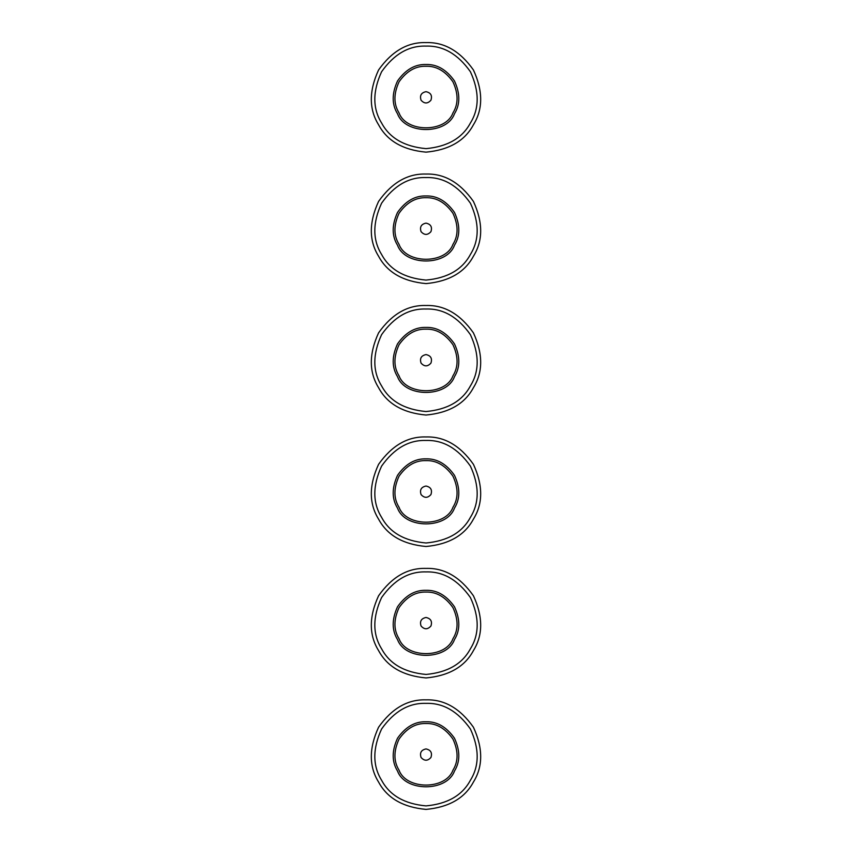 <?xml version="1.0" encoding="UTF-8"?>
<svg xmlns="http://www.w3.org/2000/svg" width="852" height="852" viewBox="0 0 852 852"><rect width="100%" height="100%" fill="white"/><g stroke="black" fill="none" stroke-linecap="round" stroke-linejoin="round"><path stroke-width="1.28" d="M426 723.518C436.384 723.178 445.362 728.364 452.945 739.078C458.429 750.995 458.429 761.368 452.945 770.187C445.798 790.028 406.202 790.028 399.055 770.187C393.571 761.368 393.571 750.995 399.055 739.078C406.638 728.364 415.616 723.178 426 723.518M426 721.761C436.969 721.41 446.448 726.884 454.457 738.194C460.25 750.793 460.25 761.741 454.457 771.06C446.906 792.03 405.094 792.03 397.543 771.06C391.75 761.741 391.75 750.793 397.543 738.194C405.552 726.884 415.03 721.41 426 721.761M426 748.929C430.792 749.962 432.433 752.817 430.931 757.481C427.64 761.113 424.36 761.113 421.069 757.481C419.567 752.817 421.207 749.962 426 748.929M426 703.358C443.104 702.804 457.907 711.345 470.4 728.992C479.431 748.642 479.431 765.724 470.4 780.262C462.327 795.353 447.534 803.905 426 805.896C404.466 803.905 389.673 795.353 381.6 780.262C372.569 765.724 372.569 748.642 381.6 728.992C394.093 711.345 408.896 702.804 426 703.358M426 699.854C444.275 699.258 460.091 708.385 473.435 727.246C483.095 748.226 483.095 766.481 473.435 782.019C464.809 798.143 449.004 807.27 426 809.4C402.996 807.27 387.191 798.143 378.565 782.019C368.905 766.481 368.905 748.226 378.565 727.246C391.909 708.385 407.725 699.258 426 699.854M426 592.065C436.384 591.725 445.362 596.911 452.945 607.625C458.429 619.542 458.429 629.916 452.945 638.734C445.798 658.585 406.202 658.585 399.055 638.734C393.571 629.916 393.571 619.542 399.055 607.625C406.638 596.911 415.616 591.725 426 592.065M426 590.319C436.969 589.957 446.448 595.431 454.457 606.741C460.25 619.34 460.25 630.288 454.457 639.607C446.906 660.577 405.094 660.577 397.543 639.607C391.75 630.288 391.75 619.34 397.543 606.741C405.552 595.431 415.03 589.957 426 590.319M426 617.476C430.792 618.509 432.433 621.364 430.931 626.028C427.64 629.66 424.36 629.66 421.069 626.028C419.567 621.364 421.207 618.509 426 617.476M426 571.916C443.104 571.351 457.907 579.892 470.4 597.54C479.431 617.189 479.431 634.271 470.4 648.809C462.327 663.91 447.534 672.452 426 674.443C404.466 672.452 389.673 663.91 381.6 648.809C372.569 634.271 372.569 617.189 381.6 597.54C394.093 579.892 408.896 571.351 426 571.916M426 568.401C444.275 567.805 460.091 576.932 473.435 595.793C483.095 616.773 483.095 635.038 473.435 650.566C464.809 666.69 449.004 675.817 426 677.947C402.996 675.817 387.191 666.69 378.565 650.566C368.905 635.038 368.905 616.773 378.565 595.793C391.909 576.932 407.725 567.805 426 568.401M426 460.612C436.384 460.272 445.362 465.458 452.945 476.172C458.429 488.089 458.429 498.463 452.945 507.281C445.798 527.132 406.202 527.132 399.055 507.281C393.571 498.463 393.571 488.089 399.055 476.172C406.638 465.458 415.616 460.272 426 460.612M426 458.866C436.969 458.504 446.448 463.978 454.457 475.299C460.25 487.887 460.25 498.835 454.457 508.154C446.906 529.124 405.094 529.124 397.543 508.154C391.75 498.835 391.75 487.887 397.543 475.299C405.552 463.978 415.03 458.504 426 458.866M426 486.034C430.792 487.056 432.433 489.911 430.931 494.575C427.64 498.207 424.36 498.207 421.069 494.575C419.567 489.911 421.207 487.056 426 486.034M426 440.463C443.104 439.898 457.907 448.44 470.4 466.097C479.431 485.736 479.431 502.829 470.4 517.356C462.327 532.457 447.534 540.999 426 542.99C404.466 540.999 389.673 532.457 381.6 517.356C372.569 502.829 372.569 485.736 381.6 466.097C394.093 448.44 408.896 439.898 426 440.463M426 436.959C444.275 436.352 460.091 445.489 473.435 464.34C483.095 485.32 483.095 503.585 473.435 519.113C464.809 535.237 449.004 544.364 426 546.494C402.996 544.364 387.191 535.237 378.565 519.113C368.905 503.585 368.905 485.32 378.565 464.34C391.909 445.489 407.725 436.352 426 436.959M426 329.16C436.384 328.829 445.362 334.005 452.945 344.719C458.429 356.637 458.429 367.01 452.945 375.828C445.798 395.679 406.202 395.679 399.055 375.828C393.571 367.01 393.571 356.637 399.055 344.719C406.638 334.005 415.616 328.829 426 329.16M426 327.413C436.969 327.051 446.448 332.525 454.457 343.846C460.25 356.434 460.25 367.393 454.457 376.701C446.906 397.671 405.094 397.671 397.543 376.701C391.75 367.393 391.75 356.434 397.543 343.846C405.552 332.525 415.03 327.051 426 327.413M426 354.581C430.792 355.614 432.433 358.458 430.931 363.122C427.64 366.754 424.36 366.754 421.069 363.122C419.567 358.458 421.207 355.614 426 354.581M426 309.01C443.104 308.445 457.907 316.997 470.4 334.644C479.431 354.283 479.431 371.376 470.4 385.903C462.327 401.004 447.534 409.546 426 411.537C404.466 409.546 389.673 401.004 381.6 385.903C372.569 371.376 372.569 354.283 381.6 334.644C394.093 316.997 408.896 308.445 426 309.01M426 305.506C444.275 304.909 460.091 314.037 473.435 332.887C483.095 353.878 483.095 372.132 473.435 387.66C464.809 403.784 449.004 412.911 426 415.041C402.996 412.911 387.191 403.784 378.565 387.66C368.905 372.132 368.905 353.878 378.565 332.887C391.909 314.037 407.725 304.909 426 305.506M426 197.717C436.384 197.376 445.362 202.563 452.945 213.266C458.429 225.184 458.429 235.557 452.945 244.375C445.798 264.226 406.202 264.226 399.055 244.375C393.571 235.557 393.571 225.184 399.055 213.266C406.638 202.563 415.616 197.376 426 197.717M426 195.96C436.969 195.598 446.448 201.083 454.457 212.393C460.25 224.981 460.25 235.94 454.457 245.259C446.906 266.218 405.094 266.218 397.543 245.259C391.75 235.94 391.75 224.981 397.543 212.393C405.552 201.083 415.03 195.598 426 195.96M426 223.128C430.792 224.161 432.433 227.005 430.931 231.669C427.64 235.301 424.36 235.301 421.069 231.669C419.567 227.005 421.207 224.161 426 223.128M426 177.557C443.104 176.992 457.907 185.544 470.4 203.191C479.431 222.83 479.431 239.923 470.4 254.46C462.327 269.551 447.534 278.093 426 280.084C404.466 278.093 389.673 269.551 381.6 254.46C372.569 239.923 372.569 222.83 381.6 203.191C394.093 185.544 408.896 176.992 426 177.557M426 174.053C444.275 173.457 460.091 182.584 473.435 201.434C483.095 222.425 483.095 240.679 473.435 256.207C464.809 272.331 449.004 281.469 426 283.599C402.996 281.469 387.191 272.331 378.565 256.207C368.905 240.679 368.905 222.425 378.565 201.434C391.909 182.584 407.725 173.457 426 174.053M426 66.264C436.384 65.923 445.362 71.11 452.945 81.813C458.429 93.741 458.429 104.104 452.945 112.922C445.798 132.774 406.202 132.774 399.055 112.922C393.571 104.104 393.571 93.741 399.055 81.813C406.638 71.11 415.616 65.923 426 66.264M426 64.507C436.969 64.145 446.448 69.63 454.457 80.94C460.25 93.528 460.25 104.487 454.457 113.806C446.906 134.765 405.094 134.765 397.543 113.806C391.75 104.487 391.75 93.528 397.543 80.94C405.552 69.63 415.03 64.145 426 64.507M426 91.675C430.792 92.708 432.433 95.552 430.931 100.216C427.64 103.859 424.36 103.859 421.069 100.216C419.567 95.552 421.207 92.708 426 91.675M426 46.104C443.104 45.55 457.907 54.091 470.4 71.738C479.431 91.377 479.431 108.47 470.4 123.007C462.327 138.099 447.534 146.64 426 148.642C404.466 146.64 389.673 138.099 381.6 123.007C372.569 108.47 372.569 91.377 381.6 71.738C394.093 54.091 408.896 45.55 426 46.104M426 42.6C444.275 42.004 460.091 51.131 473.435 69.981C483.095 90.972 483.095 109.226 473.435 124.754C464.809 140.889 449.004 150.016 426 152.146C402.996 150.016 387.191 140.889 378.565 124.754C368.905 109.226 368.905 90.972 378.565 69.981C391.909 51.131 407.725 42.004 426 42.6"/></g></svg>
